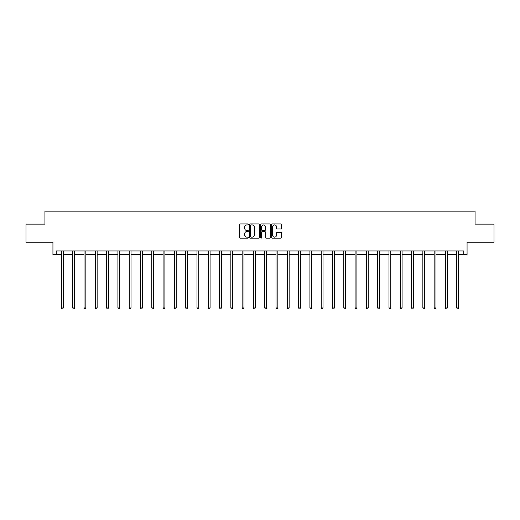 <?xml version="1.0" encoding="UTF-8"?>
<svg xmlns="http://www.w3.org/2000/svg" width="520" height="520" viewBox="0 0 520 520"><rect width="100%" height="100%" fill="white"/><g stroke="black" fill="none" stroke-linecap="round" stroke-linejoin="round"><path stroke-width="0.78" d="M248.417 224.425A0.501 0.501 0 0 0 247.917 223.925L240.37 223.925A0.709 0.709 0 0 0 239.655 224.633L239.655 237.425A0.709 0.709 0 0 0 240.37 238.141L247.917 238.141A0.501 0.501 0 0 0 248.417 237.64A0.501 0.501 0 0 0 247.917 237.146L246.942 237.146A2.275 2.275 0 0 1 244.667 234.871L244.667 233.805A2.275 2.275 0 0 1 246.942 231.53L247.917 231.53A0.501 0.501 0 0 0 248.417 231.03A0.501 0.501 0 0 0 247.917 230.536L246.942 230.536A2.275 2.275 0 0 1 244.667 228.261L244.667 227.194A2.275 2.275 0 0 1 246.942 224.919L247.917 224.919A0.501 0.501 0 0 0 248.417 224.425M56.225 254.56L56.225 250.946L463.775 250.946L463.775 254.56L467.064 254.56L467.064 242.255L494 242.255L494 224.153L475.066 224.153L475.066 211.12L44.934 211.12L44.934 224.153L26 224.153L26 242.255L52.936 242.255L52.936 254.56L61.438 254.56M280.767 228.936A0.709 0.709 0 0 0 281.483 228.228L281.483 224.633A0.709 0.709 0 0 0 280.767 223.925L272.382 223.925A0.709 0.709 0 0 0 271.674 224.633L271.674 237.425A0.709 0.709 0 0 0 272.382 238.141L280.767 238.141A0.709 0.709 0 0 0 281.483 237.425L281.483 233.097A0.709 0.709 0 0 0 280.767 232.381L277.18 232.381A0.709 0.709 0 0 0 276.471 233.097L276.471 235.242A1.898 1.898 0 0 1 274.567 237.146A1.898 1.898 0 0 1 272.668 235.242L272.668 226.824A1.898 1.898 0 0 1 274.567 224.919A1.898 1.898 0 0 1 276.471 226.824L276.471 228.228A0.709 0.709 0 0 0 277.18 228.936L280.767 228.936M259.376 224.633A0.709 0.709 0 0 0 258.668 223.925L250.283 223.925A0.709 0.709 0 0 0 249.574 224.633L249.574 237.425A0.709 0.709 0 0 0 250.283 238.141L258.668 238.141A0.709 0.709 0 0 0 259.376 237.425L259.376 224.633M261.333 223.925L269.718 223.925A0.709 0.709 0 0 1 270.426 224.633L270.426 237.425A0.709 0.709 0 0 1 269.718 238.141L266.13 238.141A0.709 0.709 0 0 1 265.421 237.425L265.421 232.239A0.709 0.709 0 0 0 264.706 231.53L262.327 231.53A0.709 0.709 0 0 0 261.619 232.239L261.619 237.64A0.501 0.501 0 0 1 261.118 238.141A0.501 0.501 0 0 1 260.624 237.64L260.624 224.633A0.709 0.709 0 0 1 261.333 223.925M63.252 254.56L72.735 254.56M74.542 254.56L84.032 254.56M85.839 254.56L95.323 254.56M97.136 254.56L106.62 254.56M108.427 254.56L117.91 254.56M119.724 254.56L129.207 254.56M131.02 254.56L140.504 254.56M142.311 254.56L151.794 254.56M153.608 254.56L163.091 254.56M164.899 254.56L174.389 254.56M176.196 254.56L185.679 254.56M187.493 254.56L196.976 254.56M198.783 254.56L208.267 254.56M210.08 254.56L219.564 254.56M221.377 254.56L230.861 254.56M232.667 254.56L242.151 254.56M243.964 254.56L253.448 254.56M255.255 254.56L264.745 254.56M266.552 254.56L276.036 254.56M277.849 254.56L287.333 254.56M289.139 254.56L298.623 254.56M300.437 254.56L309.92 254.56M311.733 254.56L321.217 254.56M323.024 254.56L332.507 254.56M334.321 254.56L343.804 254.56M345.612 254.56L355.101 254.56M356.909 254.56L366.392 254.56M368.206 254.56L377.689 254.56M379.496 254.56L388.979 254.56M390.793 254.56L400.276 254.56M402.09 254.56L411.574 254.56M413.381 254.56L422.864 254.56M424.678 254.56L434.161 254.56M435.968 254.56L445.458 254.56M447.265 254.56L456.749 254.56M458.562 254.56L463.775 254.56M251.062 224.919A0.501 0.501 0 0 0 250.569 225.42L250.569 236.645A0.501 0.501 0 0 0 251.062 237.146L252.096 237.146A2.275 2.275 0 0 0 254.371 234.871L254.371 227.194A2.275 2.275 0 0 0 252.096 224.919L251.062 224.919M265.421 226.857A1.898 1.898 0 0 0 263.517 224.958A1.898 1.898 0 0 0 261.619 226.857L261.619 229.827A0.709 0.709 0 0 0 262.327 230.536L264.706 230.536A0.709 0.709 0 0 0 265.421 229.827L265.421 226.857M63.343 250.946L63.303 251.05A0.722 0.722 0 0 0 63.252 251.316L63.252 307.938L61.438 307.938L61.438 251.316A0.722 0.722 0 0 0 61.386 251.05L61.347 250.946M63.252 307.938L62.706 308.88L61.984 308.88L61.438 307.938M74.639 250.946L74.594 251.05A0.722 0.722 0 0 0 74.542 251.316L74.542 307.938L72.735 307.938L72.735 251.316A0.722 0.722 0 0 0 72.683 251.05L72.638 250.946M74.542 307.938L74.002 308.88L73.281 308.88L72.735 307.938M85.937 250.946L85.891 251.05A0.722 0.722 0 0 0 85.839 251.316L85.839 307.938L84.032 307.938L84.032 251.316A0.722 0.722 0 0 0 83.98 251.05L83.934 250.946M85.839 307.938L85.299 308.88L84.572 308.88L84.032 307.938M97.227 250.946L97.188 251.05A0.722 0.722 0 0 0 97.136 251.316L97.136 307.938L95.323 307.938L95.323 251.316A0.722 0.722 0 0 0 95.27 251.05L95.231 250.946M97.136 307.938L96.59 308.88L95.869 308.88L95.323 307.938M108.524 250.946L108.478 251.05A0.722 0.722 0 0 0 108.427 251.316L108.427 307.938L106.62 307.938L106.62 251.316A0.722 0.722 0 0 0 106.567 251.05L106.522 250.946M108.427 307.938L107.887 308.88L107.159 308.88L106.62 307.938M119.821 250.946L119.776 251.05A0.722 0.722 0 0 0 119.724 251.316L119.724 307.938L117.91 307.938L117.91 251.316A0.722 0.722 0 0 0 117.858 251.05L117.819 250.946M119.724 307.938L119.177 308.88L118.456 308.88L117.91 307.938M131.112 250.946L131.073 251.05A0.722 0.722 0 0 0 131.02 251.316L131.02 307.938L129.207 307.938L129.207 251.316A0.722 0.722 0 0 0 129.155 251.05L129.109 250.946M131.02 307.938L130.475 308.88L129.753 308.88L129.207 307.938M142.409 250.946L142.363 251.05A0.722 0.722 0 0 0 142.311 251.316L142.311 307.938L140.504 307.938L140.504 251.316A0.722 0.722 0 0 0 140.452 251.05L140.406 250.946M142.311 307.938L141.772 308.88L141.044 308.88L140.504 307.938M153.699 250.946L153.66 251.05A0.722 0.722 0 0 0 153.608 251.316L153.608 307.938L151.794 307.938L151.794 251.316A0.722 0.722 0 0 0 151.743 251.05L151.703 250.946M153.608 307.938L153.062 308.88L152.341 308.88L151.794 307.938M164.996 250.946L164.951 251.05A0.722 0.722 0 0 0 164.899 251.316L164.899 307.938L163.091 307.938L163.091 251.316A0.722 0.722 0 0 0 163.04 251.05L162.994 250.946M164.899 307.938L164.359 308.88L163.638 308.88L163.091 307.938M176.293 250.946L176.248 251.05A0.722 0.722 0 0 0 176.196 251.316L176.196 307.938L174.389 307.938L174.389 251.316A0.722 0.722 0 0 0 174.337 251.05L174.291 250.946M176.196 307.938L175.656 308.88L174.928 308.88L174.389 307.938M187.583 250.946L187.544 251.05A0.722 0.722 0 0 0 187.493 251.316L187.493 307.938L185.679 307.938L185.679 251.316A0.722 0.722 0 0 0 185.627 251.05L185.588 250.946M187.493 307.938L186.947 308.88L186.225 308.88L185.679 307.938M198.881 250.946L198.835 251.05A0.722 0.722 0 0 0 198.783 251.316L198.783 307.938L196.976 307.938L196.976 251.316A0.722 0.722 0 0 0 196.924 251.05L196.879 250.946M198.783 307.938L198.244 308.88L197.516 308.88L196.976 307.938M210.178 250.946L210.132 251.05A0.722 0.722 0 0 0 210.08 251.316L210.08 307.938L208.267 307.938L208.267 251.316A0.722 0.722 0 0 0 208.214 251.05L208.175 250.946M210.08 307.938L209.534 308.88L208.812 308.88L208.267 307.938M221.468 250.946L221.429 251.05A0.722 0.722 0 0 0 221.377 251.316L221.377 307.938L219.564 307.938L219.564 251.316A0.722 0.722 0 0 0 219.511 251.05L219.466 250.946M221.377 307.938L220.831 308.88L220.109 308.88L219.564 307.938M232.765 250.946L232.719 251.05A0.722 0.722 0 0 0 232.667 251.316L232.667 307.938L230.861 307.938L230.861 251.316A0.722 0.722 0 0 0 230.808 251.05L230.763 250.946M232.667 307.938L232.128 308.88L231.4 308.88L230.861 307.938M244.056 250.946L244.017 251.05A0.722 0.722 0 0 0 243.964 251.316L243.964 307.938L242.151 307.938L242.151 251.316A0.722 0.722 0 0 0 242.099 251.05L242.06 250.946M243.964 307.938L243.419 308.88L242.697 308.88L242.151 307.938M255.353 250.946L255.307 251.05A0.722 0.722 0 0 0 255.255 251.316L255.255 307.938L253.448 307.938L253.448 251.316A0.722 0.722 0 0 0 253.396 251.05L253.351 250.946M255.255 307.938L254.716 308.88L253.988 308.88L253.448 307.938M266.65 250.946L266.604 251.05A0.722 0.722 0 0 0 266.552 251.316L266.552 307.938L264.745 307.938L264.745 251.316A0.722 0.722 0 0 0 264.693 251.05L264.647 250.946M266.552 307.938L266.012 308.88L265.284 308.88L264.745 307.938M277.94 250.946L277.901 251.05A0.722 0.722 0 0 0 277.849 251.316L277.849 307.938L276.036 307.938L276.036 251.316A0.722 0.722 0 0 0 275.983 251.05L275.945 250.946M277.849 307.938L277.303 308.88L276.582 308.88L276.036 307.938M289.237 250.946L289.192 251.05A0.722 0.722 0 0 0 289.139 251.316L289.139 307.938L287.333 307.938L287.333 251.316A0.722 0.722 0 0 0 287.281 251.05L287.235 250.946M289.139 307.938L288.6 308.88L287.872 308.88L287.333 307.938M300.534 250.946L300.489 251.05A0.722 0.722 0 0 0 300.437 251.316L300.437 307.938L298.623 307.938L298.623 251.316A0.722 0.722 0 0 0 298.571 251.05L298.532 250.946M300.437 307.938L299.891 308.88L299.169 308.88L298.623 307.938M311.825 250.946L311.786 251.05A0.722 0.722 0 0 0 311.733 251.316L311.733 307.938L309.92 307.938L309.92 251.316A0.722 0.722 0 0 0 309.868 251.05L309.822 250.946M311.733 307.938L311.188 308.88L310.466 308.88L309.92 307.938M323.122 250.946L323.076 251.05A0.722 0.722 0 0 0 323.024 251.316L323.024 307.938L321.217 307.938L321.217 251.316A0.722 0.722 0 0 0 321.165 251.05L321.12 250.946M323.024 307.938L322.485 308.88L321.757 308.88L321.217 307.938M334.412 250.946L334.373 251.05A0.722 0.722 0 0 0 334.321 251.316L334.321 307.938L332.507 307.938L332.507 251.316A0.722 0.722 0 0 0 332.456 251.05L332.417 250.946M334.321 307.938L333.775 308.88L333.053 308.88L332.507 307.938M345.709 250.946L345.663 251.05A0.722 0.722 0 0 0 345.612 251.316L345.612 307.938L343.804 307.938L343.804 251.316A0.722 0.722 0 0 0 343.753 251.05L343.707 250.946M345.612 307.938L345.072 308.88L344.344 308.88L343.804 307.938M357.006 250.946L356.96 251.05A0.722 0.722 0 0 0 356.909 251.316L356.909 307.938L355.101 307.938L355.101 251.316A0.722 0.722 0 0 0 355.05 251.05L355.004 250.946M356.909 307.938L356.363 308.88L355.641 308.88L355.101 307.938M368.297 250.946L368.257 251.05A0.722 0.722 0 0 0 368.206 251.316L368.206 307.938L366.392 307.938L366.392 251.316A0.722 0.722 0 0 0 366.34 251.05L366.301 250.946M368.206 307.938L367.66 308.88L366.938 308.88L366.392 307.938M379.594 250.946L379.548 251.05A0.722 0.722 0 0 0 379.496 251.316L379.496 307.938L377.689 307.938L377.689 251.316A0.722 0.722 0 0 0 377.637 251.05L377.591 250.946M379.496 307.938L378.957 308.88L378.228 308.88L377.689 307.938M390.891 250.946L390.845 251.05A0.722 0.722 0 0 0 390.793 251.316L390.793 307.938L388.979 307.938L388.979 251.316A0.722 0.722 0 0 0 388.928 251.05L388.888 250.946M390.793 307.938L390.247 308.88L389.526 308.88L388.979 307.938M402.181 250.946L402.142 251.05A0.722 0.722 0 0 0 402.09 251.316L402.09 307.938L400.276 307.938L400.276 251.316A0.722 0.722 0 0 0 400.225 251.05L400.179 250.946M402.09 307.938L401.544 308.88L400.822 308.88L400.276 307.938M413.478 250.946L413.433 251.05A0.722 0.722 0 0 0 413.381 251.316L413.381 307.938L411.574 307.938L411.574 251.316A0.722 0.722 0 0 0 411.522 251.05L411.476 250.946M413.381 307.938L412.841 308.88L412.113 308.88L411.574 307.938M424.769 250.946L424.729 251.05A0.722 0.722 0 0 0 424.678 251.316L424.678 307.938L422.864 307.938L422.864 251.316A0.722 0.722 0 0 0 422.812 251.05L422.773 250.946M424.678 307.938L424.132 308.88L423.41 308.88L422.864 307.938M436.066 250.946L436.02 251.05A0.722 0.722 0 0 0 435.968 251.316L435.968 307.938L434.161 307.938L434.161 251.316A0.722 0.722 0 0 0 434.109 251.05L434.063 250.946M435.968 307.938L435.428 308.88L434.7 308.88L434.161 307.938M447.363 250.946L447.317 251.05A0.722 0.722 0 0 0 447.265 251.316L447.265 307.938L445.458 307.938L445.458 251.316A0.722 0.722 0 0 0 445.406 251.05L445.361 250.946M447.265 307.938L446.719 308.88L445.998 308.88L445.458 307.938M458.653 250.946L458.614 251.05A0.722 0.722 0 0 0 458.562 251.316L458.562 307.938L456.749 307.938L456.749 251.316A0.722 0.722 0 0 0 456.697 251.05L456.657 250.946M458.562 307.938L458.016 308.88L457.294 308.88L456.749 307.938"/></g></svg>
